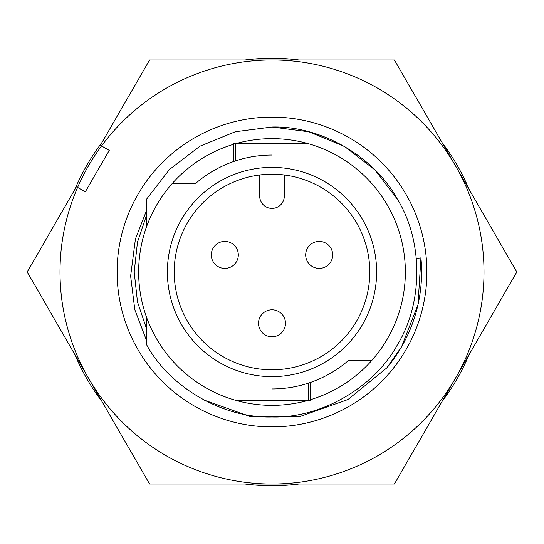 <?xml version="1.0" encoding="UTF-8"?>
<svg xmlns="http://www.w3.org/2000/svg" width="544" height="544" viewBox="0 0 544 544"><rect width="100%" height="100%" fill="white"/><g stroke="black" fill="none" stroke-linecap="round" stroke-linejoin="round"><path stroke-width="0.82" d="M101.544 145.948A212.004 212.004 0 0 0 77.608 187.408L76.432 186.728L27.2 272L88.4 377.998A212.004 212.004 0 0 1 77.608 187.408L85.313 191.855L109.249 150.396L101.544 145.948A212.004 212.004 0 0 1 455.6 166.002A212.004 212.004 0 0 1 455.6 377.998L394.4 484.004L149.6 484.004L88.4 377.998A212.004 212.004 0 0 0 455.6 377.998L516.8 272L394.4 59.996L149.6 59.996L100.368 145.268L101.544 145.948M203.891 399.99L250.077 416.493L299.73 416.595L347.976 399.514L386.866 367.839A149.6 149.6 0 0 0 420.934 257.904L417.996 304.626L401.554 346.8L386.866 367.839M146.853 209.773L135.449 238.884L130.621 276.032L134.81 309.672L146.853 341.272M146.853 329.678L137.476 301.866L134.198 272L137.476 242.134L146.853 214.322L137.476 242.134L134.198 272L137.476 301.866L146.853 329.678L137.476 301.866L134.198 272L137.476 242.134L146.853 214.322M420.934 257.904L416.337 258.339M194.548 406.144A154.897 154.897 0 0 1 137.856 194.548A154.897 154.897 0 0 1 349.452 137.856A154.897 154.897 0 0 1 406.144 349.452A154.897 154.897 0 0 1 194.548 406.144M305.687 254.905A13.498 13.498 0 0 0 319.185 268.403A13.498 13.498 0 0 0 332.683 254.905A13.498 13.498 0 0 0 319.185 241.407A13.498 13.498 0 0 0 305.687 254.905A13.498 13.498 0 0 0 319.185 268.403A13.498 13.498 0 0 0 332.683 254.905M211.317 254.905A13.498 13.498 0 0 0 224.815 268.403A13.498 13.498 0 0 0 238.313 254.905A13.498 13.498 0 0 0 224.815 241.407A13.498 13.498 0 0 0 211.317 254.905A13.498 13.498 0 0 0 224.815 268.403A13.498 13.498 0 0 0 238.313 254.905M258.502 323.292A13.498 13.498 0 0 0 272 336.79A13.498 13.498 0 0 0 285.498 323.292A13.498 13.498 0 0 0 272 309.794A13.498 13.498 0 0 0 258.502 323.292A13.498 13.498 0 0 0 272 336.79A13.498 13.498 0 0 0 285.498 323.292M259.692 174.984L259.692 196.092A12.308 12.308 0 0 0 272 208.4A12.308 12.308 0 0 0 284.308 196.092L284.308 174.984M369.798 272A97.798 97.798 0 0 0 272 174.202A97.798 97.798 0 0 0 174.202 272A97.798 97.798 0 0 0 272 369.798A97.798 97.798 0 0 0 369.798 272M167.368 272A104.632 104.632 0 0 1 272 167.368A104.632 104.632 0 0 1 376.632 272A104.632 104.632 0 0 1 272 376.632A104.632 104.632 0 0 1 167.368 272M233.798 161.473L233.798 143.432L235.804 143.432L235.804 160.8A116.946 116.946 0 0 0 233.94 161.425L235.804 160.8C247.568 156.985 259.631 155.067 272 155.054L272 143.432L307.408 143.432A133.355 133.355 0 0 0 236.592 143.432M272 155.054A116.946 116.946 0 0 0 195.33 183.695L172.067 183.695A133.355 133.355 0 0 0 307.408 400.568M310.202 382.527L310.202 400.568L308.196 400.568L308.196 383.2A116.946 116.946 0 0 0 310.06 382.575L308.196 383.2C296.432 387.015 284.369 388.933 272 388.946L272 400.568L236.592 400.568M272 388.946A116.946 116.946 0 0 0 348.67 360.305L371.933 360.305A133.355 133.355 0 0 0 307.408 143.432M235.804 143.432L272 143.432M303.362 384.662L307.095 383.554M310.196 382.527L310.073 382.575A116.946 116.946 0 0 0 348.67 360.305M308.196 400.568L272 400.568M240.638 159.338L236.905 160.446M233.804 161.473L233.927 161.425A116.946 116.946 0 0 0 195.33 183.695M74.909 354.64A213.71 213.71 0 0 0 101.891 401.363M245.024 484.004A213.71 213.71 0 0 0 298.976 484.004M442.109 401.363A213.71 213.71 0 0 0 469.091 354.64M469.091 189.36A213.71 213.71 0 0 0 442.109 142.637M298.976 59.996A213.71 213.71 0 0 0 245.024 59.996M101.891 142.637A213.71 213.71 0 0 0 74.909 189.36M146.853 225.944L146.853 198.805L169.47 169.497L199.886 146.227L235.321 131.736L272 127.017L308.883 131.791L344.488 146.438L374.986 169.952L397.562 199.512M146.853 198.805L169.47 169.497L199.886 146.227L235.321 131.736L272 127.017L235.321 131.736L199.886 146.227L169.47 169.497L146.853 198.805L169.47 169.497L199.886 146.227L235.321 131.736L272 127.017C320.804 125.589 374.394 156.529 397.562 199.512C423.198 241.06 423.198 302.94 397.562 344.488C374.394 387.471 320.804 418.411 272 416.983C223.489 418.384 170.177 387.852 146.853 345.195L146.853 318.056M310.202 399.765A133.355 133.355 0 0 0 371.933 360.305M233.798 144.235A133.355 133.355 0 0 0 172.067 183.695M272 127.017L272 138.645M259.692 196.092A12.308 12.308 0 0 0 272 208.4A12.308 12.308 0 0 0 284.308 196.092L259.692 196.092"/></g></svg>
